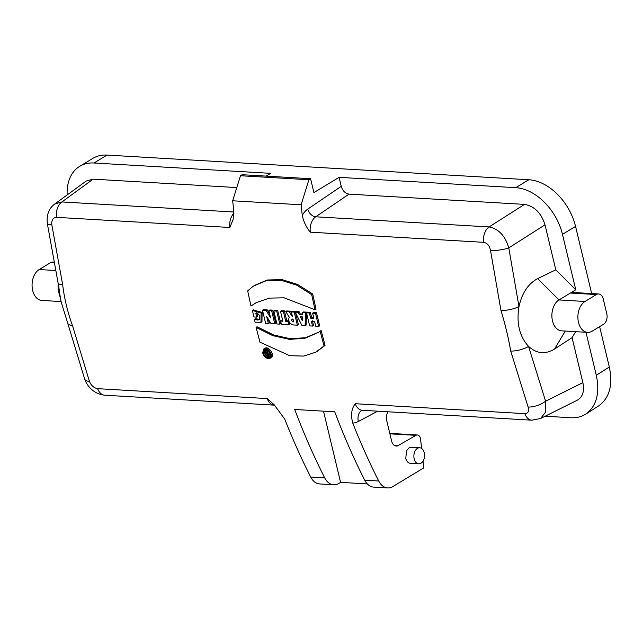 <?xml version="1.0" encoding="UTF-8"?>
<svg xmlns="http://www.w3.org/2000/svg" width="643" height="643" viewBox="0 0 643 643"><rect width="100%" height="100%" fill="white"/><g stroke="black" fill="none" stroke-linecap="round" stroke-linejoin="round"><path stroke-width="0.96" d="M585.001 301.471A16.067 10.658 93.3 0 0 577.969 319.121A16.067 10.658 93.3 0 0 587.63 332.367L561.62 330.84A16.067 10.658 -86.7 0 1 551.959 317.602A16.067 10.658 -86.7 0 1 558.992 299.943L537.652 278.628L555.793 269.827L575.774 289.784L570.405 293.039A8.037 5.329 -86.7 0 1 572.656 292.444L598.665 293.964A8.037 5.329 93.3 0 0 596.415 294.558L570.405 293.039L558.992 299.943L585.001 301.471L596.415 294.558M587.63 332.367A16.067 10.658 93.3 0 0 592.131 331.177L603.552 324.265A8.037 5.329 -86.7 0 0 606.799 313.792L603.238 298.939A8.037 5.329 93.3 0 0 598.665 293.964M53.835 262.095L52.847 262.039A8.037 5.329 93.3 0 0 50.596 262.633L39.183 269.546L55.483 270.494M320.126 331.169L324.024 345.926L315.914 352.139L303.689 356.085L289.696 355.692L259.997 342.18L256.099 327.424L272.889 335.678L289.551 339.367L304.999 338.266L318.325 332.455L321.122 330.494L325.045 345.363L316.919 351.592M324.024 345.926L325.045 345.363M256.099 327.424L257.015 326.748L273.629 334.963L290.138 338.7L305.481 337.736L318.767 332.15M311.71 294.615L296.624 285.106L281.152 280.284L266.387 280.637L253.414 286.095L247.684 290.869L250.963 306.004L256.179 302.652L269.345 298.119L284.069 297.805L314.99 309.749L311.71 294.615L312.715 294.004L297.621 284.479L282.132 279.641L267.351 279.994L254.363 285.46M314.99 309.749L316.018 309.251L312.715 294.004M250.963 306.004L256.67 302.395M269.939 358.328C274.416 356.286 267.641 346.014 263.767 349.053L262.657 352.862C264.241 357.219 266.668 359.035 269.939 358.328L270.944 357.781C275.461 355.724 268.621 345.347 264.715 348.418L263.775 349.053M306.526 312.82L307.45 312.176L310.416 312.353L309.412 312.988L306.526 312.82L309.661 325.897L312.538 326.065L313.567 325.527L312.402 320.785M312.538 326.065L311.381 321.323L314.58 321.516L315.737 326.25L318.623 326.419L319.651 325.888L316.493 312.707L313.535 312.538L312.611 313.181L313.824 318.341L310.617 318.156L311.622 317.521L310.416 312.353M318.623 326.419L315.496 313.35L316.493 312.707M315.496 313.35L312.611 313.181M313.655 317.634L311.622 317.521M310.617 318.156L309.412 312.988M298.143 312.329L295.258 312.16L296.166 311.517L299.132 311.694L298.143 312.329L299.22 314.515L300.209 313.872L299.132 311.694M295.258 312.16L301.913 325.446L305.112 325.631L306.124 325.093L306.526 312.128L303.552 311.951L302.62 312.594L302.548 314.708L299.22 314.515M305.112 325.631L305.505 312.763L306.526 312.128M305.505 312.763L302.62 312.594M302.572 314.017L300.209 313.872M285.781 311.606L286.682 310.963L290.29 311.18L289.302 311.815L285.781 311.606L289.278 317.224C287.871 320.761 289.133 323.333 293.063 324.924L297.363 325.181L298.392 324.643L295.523 312.699M297.363 325.181L294.237 312.104L295.241 311.469L292.276 311.292L291.351 311.935L292.452 316.621M295.378 312.08L295.241 311.469M294.237 312.104L291.351 311.935M291.705 313.454L290.29 311.18M292.34 316.694L289.302 311.815M280.581 321.082L281.361 324.241L288.787 324.675L288.008 321.516L285.733 321.387L283.386 311.469L280.501 311.3L282.856 321.219L280.581 321.082L282.687 320.511M288.787 324.675L289.808 324.136L289.342 322.231M288.008 321.516L289.012 320.881M288.747 320.865L286.738 320.744L284.383 310.834L281.425 310.657L280.501 311.3M285.733 321.387L286.738 320.744M283.386 311.469L284.383 310.834M273.814 310.907L274.73 310.264L277.696 310.44L276.691 311.075L273.814 310.907L276.94 323.984L279.826 324.152L280.846 323.614L277.696 310.44M279.826 324.152L276.691 311.075M262.481 310.248L263.397 309.604L267.118 309.822L266.13 310.456L262.481 310.248L265.607 323.325L268.364 323.485L269.385 322.947L268.549 319.547M268.364 323.485L266.628 316.364L271.049 323.638L274.762 323.855L275.791 323.316L272.64 310.143L269.803 309.974L268.878 310.617L270.607 317.939L266.13 310.456M274.762 323.855L271.635 310.778L272.64 310.143M271.635 310.778L268.878 310.617M269.706 314.17L267.118 309.822M254.403 319.322L257.441 320.029L259.201 319.708L259.828 316.766L258.767 314.387L256.227 313.093L255.769 313.149L256.71 317.12L253.832 316.951L252.482 310.489L261.106 312.98L260.954 322.392L255.102 322.167L254.403 319.322L255.319 318.671L259.563 319.322M256.71 317.12L257.739 316.581L256.79 312.602M253.254 309.982L262.111 312.369L261.958 321.846M364.718 480.192L378.719 481.012A18.751 12.434 93.3 0 0 387.681 487.924L373.671 487.105A18.751 12.434 -86.7 0 1 364.718 480.192A642.815 426.422 93.3 0 1 334.73 411.817L294.719 409.478A642.815 426.422 93.3 0 0 324.699 477.853A18.751 12.434 93.3 0 0 333.653 484.766L319.651 483.946A18.751 12.434 -86.7 0 1 310.698 477.034A642.815 426.422 -86.7 0 1 284.728 419.099L274.264 404.865L267.207 398.58L97.64 388.661C93.894 387.986 91.161 385.559 89.425 381.379A13.39 5.385 161 0 1 84.683 379.057L84.683 379.057C86.901 385.704 93.259 393.878 104.737 395.212L104.737 395.212A13.39 8.881 -86.7 0 1 97.64 388.661M378.719 481.012A642.815 426.422 -86.7 0 1 352.758 423.078C350.612 415.193 351.44 408.739 355.241 403.724L524.817 413.642A13.39 8.881 93.3 0 0 531.906 420.2L362.033 410.266M537.652 278.628C528.233 283.667 522.012 292.991 518.989 306.59C516.281 323.164 519.472 336.426 528.546 346.376L545.585 401.216A13.39 5.265 160.4 0 1 528.104 407.035C529.302 411.19 528.2 413.393 524.817 413.642M528.104 407.035L510.703 351.03C508.452 337.808 505.197 324.265 500.953 310.4L490.513 250.44C489.588 245.771 487.314 243.062 483.681 242.323L310.312 232.179C306.293 227.292 303.609 221.69 302.274 215.389A21.428 14.21 -86.7 0 1 307.708 209.152L341.24 186.341L339.078 177.339L515.75 187.676L528.843 179.751L107.076 155.076L93.982 163L270.655 173.337L266.065 176.11M339.078 177.339L313.905 192.578L310.577 178.714L308.897 179.735L301.117 204.787A642.815 426.422 93.3 0 0 302.274 215.389M301.117 204.787L232.686 200.785A642.815 426.422 93.3 0 0 233.843 211.386L233.184 219.207L229.881 227.477L56.512 217.334A13.39 8.881 -86.7 0 1 61.905 201.95L54.751 204.032C48.964 208.163 46.489 214.593 47.293 223.33L47.293 223.33A13.39 2.861 171.6 0 0 51.826 224.785C51.448 220.131 53.015 217.647 56.512 217.334M51.826 224.785L62.668 284.761C64.3 298.36 67.547 311.903 72.426 325.39L89.425 381.379M61.109 301.567L41.811 300.442A16.067 10.658 -86.7 0 1 32.15 287.196A16.067 10.658 -86.7 0 1 39.183 269.546M341.24 186.341C342.687 190.875 345.283 193.463 349.028 194.13L524.519 204.394C534.373 206.13 541.205 212.946 544.999 224.849L555.793 269.827M93.982 163A48.209 32.817 -121.2 0 0 79.716 166.32A48.209 32.817 -121.2 0 0 67.153 194.95M54.703 204.04L86.146 181.085L93.114 179.156L236.793 187.563M60.506 298.513L58.891 292.79A16.067 10.658 -86.7 0 1 58.248 283.812M545.135 416.222L570.984 417.733C576.506 418.03 581.393 416.841 585.66 414.164C596.495 406.32 600.048 393.355 596.302 375.271L585.974 332.27M575.654 331.667L572.077 337.655L582.88 382.633C584.591 391.129 582.743 396.98 577.334 400.171L540.65 418.456L531.906 420.2M572.077 337.655L554.555 349.045C545.256 354.598 536.592 353.714 528.546 346.376A13.39 4.453 165 0 1 510.703 351.03M575.774 289.784L562.464 234.333A48.209 32.817 -121.2 0 0 515.75 187.676M79.716 166.32L92.809 158.395A48.209 32.817 58.8 0 1 107.076 155.076M528.843 179.751A48.209 32.817 58.8 0 1 575.557 226.416L562.464 234.333M596.302 375.271L609.315 367.008L599.622 326.644M591.681 293.554L575.557 226.416M609.315 367.008C613.052 385.093 609.508 398.057 598.665 405.902L585.66 414.164M310.577 178.714L242.146 174.711L240.474 175.732L232.686 200.785M308.897 179.735L240.474 175.732M388.139 411.793A8.037 5.329 -86.7 0 0 386.692 420.506L391.619 441.05A8.037 5.329 -86.7 0 0 396.192 446.025A8.037 5.329 -86.7 0 0 398.355 445.478L415.933 435.351L389.891 433.832M389.779 433.374L417.379 434.99A5.353 3.553 93.3 0 1 420.578 439.201L421.615 448.46M423.038 461.103L423.801 467.847L392.929 486.534A18.751 12.434 93.3 0 1 387.681 487.924M367.306 483.922L340.589 482.363L338.909 483.375A18.751 12.434 93.3 0 1 333.653 484.766M419.678 447.769L411.279 447.279L409.028 447.874L406.577 450.719L405.773 458.346C406.561 461.264 408.008 462.912 410.105 463.298L418.746 463.812A8.037 5.329 -86.7 0 1 414.172 458.837A8.037 5.329 -86.7 0 1 417.428 448.364A8.037 5.329 -86.7 0 1 419.678 447.769A8.037 5.329 -86.7 0 1 424.533 456.104A8.037 5.329 -86.7 0 1 418.746 463.812M417.379 434.99A5.353 3.553 93.3 0 0 415.933 435.351M323.493 411.158L340.589 482.363M62.668 284.761A13.39 3.834 167.9 0 1 58.071 282.928L47.293 223.33M72.426 325.39A13.39 4.485 165.1 0 1 67.764 323.325L84.683 379.057M544.999 224.849L508.774 247.893C505.221 235.852 498.663 228.86 489.082 226.931A13.39 8.881 93.3 0 0 483.681 242.323M500.953 310.4A13.39 3.866 168 0 0 518.989 306.59L508.774 247.893A13.39 2.982 172.2 0 1 490.513 250.44M582.88 382.633L545.585 401.216L545.754 411.874L540.642 418.44M293.031 321.813C291.392 320.809 291.175 319.884 292.364 319.041L293.039 319.081L293.706 321.854L293.031 321.813L293.602 321.436M302.467 316.895L300.337 316.774L302.355 320.801L302.467 316.895M263.317 352.983C264.715 356.761 266.797 358.272 269.554 357.524C273.058 355.683 267.745 347.517 264.426 349.655L263.317 352.983M264.98 349.446L264.329 352.404C265.463 355.724 267.343 357.307 269.996 357.13M264.538 350.797L265.254 350.837L266.877 353.216L267.44 353.248L266.781 350.925L267.416 350.965L268.983 356.367L267.384 356.278C265.615 355.378 265.221 354.357 266.194 353.216L264.538 350.797L266.234 350.202L266.805 351.03M266.781 350.925L268.01 350.306M267.416 350.965L268.42 350.331L270.012 355.828L268.983 356.367M265.254 350.837L266.234 350.202M266.877 353.216L267.866 352.573M293.505 321.026L292.605 319.057M301.688 316.854L302.427 318.333M266.708 353.963L267.158 355.507L268.115 355.563L267.665 354.02L266.483 353.996M267.697 353.425L268.115 354.864M53.98 262.834L50.596 262.633M310.698 477.034L324.699 477.853M349.028 194.13L315.713 216.795L489.082 226.931L524.519 204.394M93.114 179.156L61.905 201.95L233.907 212.005M394.103 445.229L398.355 445.478M377.698 411.182L358.32 421.503A26.781 17.771 -86.7 0 1 352.758 423.078M565.285 331.057L554.555 349.045M229.881 227.477A13.39 8.881 -86.7 0 1 233.964 213.179M104.737 395.212L274.304 405.13A13.39 8.881 -86.7 0 1 267.207 398.58M307.708 209.152A8.037 5.353 55.8 0 0 315.713 216.795A13.39 8.881 93.3 0 0 310.312 232.179M355.241 403.724A13.39 8.881 93.3 0 0 362.339 410.282M358.32 421.503A13.39 9.291 62 0 1 361.953 410.314M267.158 355.507L267.946 354.976M315.89 352.147L316.895 351.6M257.168 302.122L256.171 302.66M252.482 310.489L253.43 309.854M260.97 322.384L261.974 321.838M58.071 282.928C59.212 287.863 58.818 289.929 61.302 302.419L67.764 323.325M274.304 405.13L274.714 405.219"/></g></svg>
